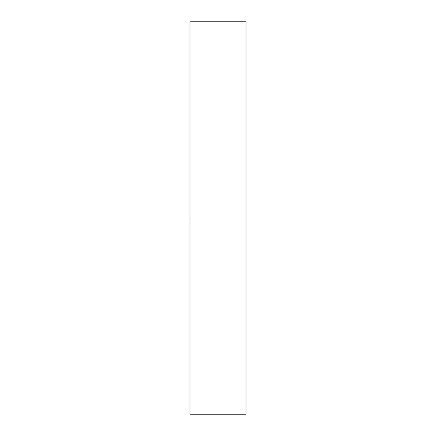 <?xml version="1.0" encoding="UTF-8"?>
<svg xmlns="http://www.w3.org/2000/svg" width="436" height="436" viewBox="0 0 436 436"><rect width="100%" height="100%" fill="white"/><g stroke="black" fill="none" stroke-linecap="round" stroke-linejoin="round"><path stroke-width="0.65" d="M189.971 414.2L189.971 21.8L189.971 218L246.029 218L246.029 414.2L246.029 21.8L246.029 218L189.971 218L189.971 414.2L246.029 414.2M189.971 21.8L246.029 21.8"/></g></svg>
